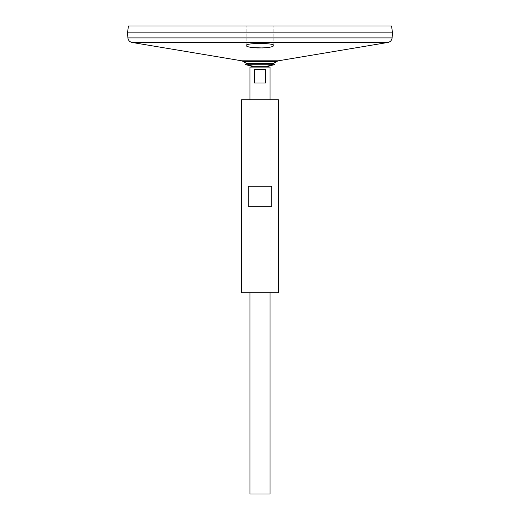 <?xml version="1.0" encoding="UTF-8"?>
<svg xmlns="http://www.w3.org/2000/svg" width="520" height="520" viewBox="0 0 520 520"><rect width="100%" height="100%" fill="white"/><g stroke="black" fill="none" stroke-linecap="round" stroke-linejoin="round"><path stroke-width="0.39" stroke-dasharray="2.6 1.95" d="M270.966 64.734A27.008 27.008 0 0 1 266.539 66.261A27.008 27.008 0 0 0 273.533 63.427L246.467 63.427A27.008 27.008 0 0 0 253.461 66.261L266.539 66.261L253.389 66.274M274.579 64.734L245.421 64.734M278.454 292.708L241.547 292.708M278.454 99.808L241.547 99.808M271.713 206.323L271.713 186.192L248.287 186.192L248.287 206.323L271.713 206.323M248.287 186.192L271.713 186.192L248.287 186.192M262.476 47.944C269.536 47.58 273.325 46.781 273.839 45.559C273.019 44.226 268.405 43.511 260 43.42L251.635 43.836C248.092 44.252 246.266 44.824 246.161 45.559L246.175 45.663M247.332 46.495L248.749 46.93M250.471 47.281L252.805 47.613M276.107 61.737L243.893 61.737M392.516 32.877L127.498 32.877M127.498 32.858L392.516 32.858M391.553 26L128.447 26M260 26L273.839 26L260 26M270.062 494L249.938 494M270.062 67.1L249.938 67.1M249.938 292.708L249.938 99.808M254.436 69.615L254.436 83.031L265.564 83.031L265.564 69.615L254.436 69.615M254.436 83.031L265.564 83.031L254.436 83.031M387.92 42.465L132.08 42.465M278.278 60.807L241.722 60.807M392.106 37.908L127.894 37.908M252.688 66.274L267.312 66.274M246.467 63.427A27.008 27.008 0 0 0 253.461 66.261M270.062 292.708L270.062 99.808M273.839 45.559L273.839 26L273.839 45.559M246.161 45.559L246.161 26L246.161 45.559"/><path stroke-width="0.78" d="M127.894 37.908L392.106 37.908L392.516 32.877L127.484 32.877L127.894 37.908C128.251 40.378 129.649 41.899 132.08 42.465L241.722 60.807L243.893 61.737A27.008 27.008 0 0 0 246.467 63.427L273.533 63.427L274.579 64.734L266.539 66.261M249.938 99.808L249.938 67.1L253.461 66.261L245.421 64.734L274.579 64.734M246.467 63.427L245.421 64.734M241.547 292.708L278.454 292.708L278.454 99.808L241.547 99.808L241.547 292.708M248.287 206.323L248.287 186.192L271.713 186.192L271.713 206.323L248.287 206.323M246.48 46.046L247.332 46.495M248.749 46.93L250.471 47.281M252.805 47.613L262.476 47.944M257.387 47.938C267.092 48.002 272.578 47.209 273.839 45.559C274.703 42.777 245.303 42.77 246.161 45.559C246.656 46.768 250.393 47.561 257.387 47.938M243.893 61.737L276.107 61.737A27.008 27.008 0 0 1 270.966 64.734M127.498 32.877L392.503 32.877M127.484 32.858L128.447 26L391.553 26L392.516 32.858M249.938 292.708L249.938 494L270.062 494L270.062 292.708M249.938 67.1L270.062 67.1L270.062 99.808M265.564 69.615L265.564 83.031L254.436 83.031L254.436 69.615L265.564 69.615M132.08 42.465L387.92 42.465L278.278 60.807L276.107 61.737M241.722 60.807L278.278 60.807M252.688 66.274L267.312 66.274M392.106 37.908C391.749 40.378 390.351 41.899 387.92 42.465M266.611 66.274L270.062 67.1"/></g></svg>
